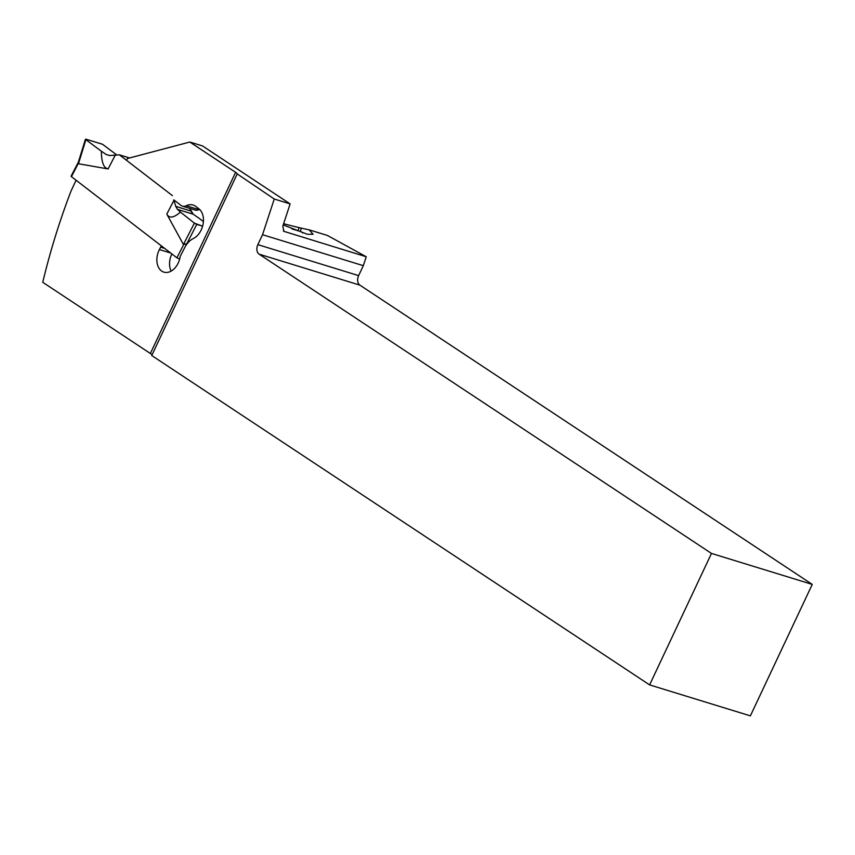 <?xml version="1.0" encoding="UTF-8"?>
<svg xmlns="http://www.w3.org/2000/svg" width="855" height="855" viewBox="0 0 855 855"><rect width="100%" height="100%" fill="white"/><g stroke="black" fill="none" stroke-linecap="round" stroke-linejoin="round"><path stroke-width="1.28" d="M179.636 259.129L176.878 257.793L71.446 176.675L71.072 176.216L78.404 162.044M129.586 157.961L119.39 154.83L109.675 155.525L106.106 154.466A76.768 13.872 27.3 0 0 101.36 151.228L85.874 139.664L101.36 151.228C101.435 160.174 102.942 165.763 105.881 167.975L108.104 168.948L78.457 163.743L78.297 162.632M78.457 163.743L86.034 139.205L102.547 144.281L116.868 155.022L102.547 144.281L86.034 139.205M101.36 151.228A76.768 13.872 -152.7 0 1 106.106 154.466L109.675 155.525L119.39 154.83L172.4 195.613L119.39 154.83M173.939 200.327L175.756 206.365L173.939 200.327L166.811 214.113L183.43 244.509L187.256 243.611M196.736 224.384L202.614 226.19L194.374 223.144L196.736 224.384L186.85 243.696M180.426 212.061L194.374 223.144L180.426 212.061A76.768 13.872 27.3 0 0 177.466 209.368A76.768 13.872 -152.7 0 1 180.426 212.061C173.843 217.907 169.301 218.591 166.811 214.113M175.756 206.365L177.466 209.368L175.756 206.365L190.729 210.971L189.778 208.406L193.177 214.199L190.729 210.971M197.922 217.437A76.768 13.872 -152.7 0 1 193.177 214.199A76.768 13.872 27.3 0 0 197.922 217.437L203.415 221.541L197.922 217.437M185.695 244.124L184.445 244.295M363.311 265.67L358.63 275.609A7.396 5.151 -72.9 0 0 359.902 285.143L812.25 584.403L750.38 715.87L649.608 684.898L711.478 553.431L259.129 254.17A7.396 5.151 107.1 0 1 257.857 244.648L262.538 234.708L363.311 265.67L366.239 256.757L327.422 235.456L309.136 229.835L313.101 234.249L307.405 234.27L283.219 224.94M290.123 203.896L274.252 199.023L237.23 173.928A7.396 1.069 -154.8 0 1 237.23 173.928A7.396 1.069 -154.8 0 0 235.617 172.336L189.821 142.037L202.517 145.938L290.123 203.896L282.802 226.201L283.892 231.342L366.239 256.757M262.538 234.708L274.252 199.023M236.995 174.377L151.752 355.53L649.608 684.898M151.998 355.007A7.396 1.069 25.2 0 0 150.373 353.489L42.75 282.289A508.704 354.077 -72.9 0 1 71.072 190.932L76.095 180.255M711.478 553.431L812.25 584.403M283.614 223.721A27.285 1.165 -165.3 0 0 298.983 227.569L301.281 228.114A27.285 1.165 -165.3 0 0 309.136 229.835M199.536 209.379A16.651 11.585 -72.9 0 0 198.937 209.646A9.245 6.434 107.1 0 1 195.132 210.052L182.436 206.151A9.245 6.434 -72.9 0 0 186.24 205.745A16.651 11.585 107.1 0 1 193.091 205.018A16.651 11.585 107.1 0 1 195.72 206.397L198.884 208.823A16.651 11.585 107.1 0 1 200.85 230.668A16.651 11.585 107.1 0 1 193.273 238.588A18.5 12.878 -72.9 0 0 184.84 247.373L180.191 256.372A16.181 11.265 107.1 0 1 177.851 263.746A16.181 11.265 107.1 0 1 163.871 272.125A16.181 11.265 107.1 0 1 159.404 249.553L160.633 247.17A4.628 3.217 -72.9 0 0 161.178 245.716M173.789 199.856L180.982 205.392A9.245 6.434 -72.9 0 0 182.436 206.151M189.821 142.037L127.416 158.528L126.508 160.302M171.855 253.935A16.181 11.265 -72.9 0 0 171.128 271.099M292.004 228.948A18.5 0.791 14.7 0 1 296.845 230.38A18.5 0.791 14.7 0 1 302.114 232.304L302.627 232.977M71.446 176.675L78.318 163.401M109.568 155.525L106.106 154.466M108.104 168.948L115.233 155.161M183.739 244.519L176.878 257.793M183.43 244.509L194.374 223.144M177.466 209.368L193.177 214.199M179.208 259.001L180.02 257.408M259.129 254.17L359.902 285.143M358.63 275.609L257.857 244.648M284.512 231.641L283.368 230.882M301.281 228.114L300.383 231.534M198.937 209.646L186.24 205.745M235.617 172.336L150.373 353.489M160.633 247.17L164.684 248.41M170.669 253.016L159.404 249.553M298.139 230.786L298.983 227.569M78.371 162.172L85.415 139.269"/></g></svg>
